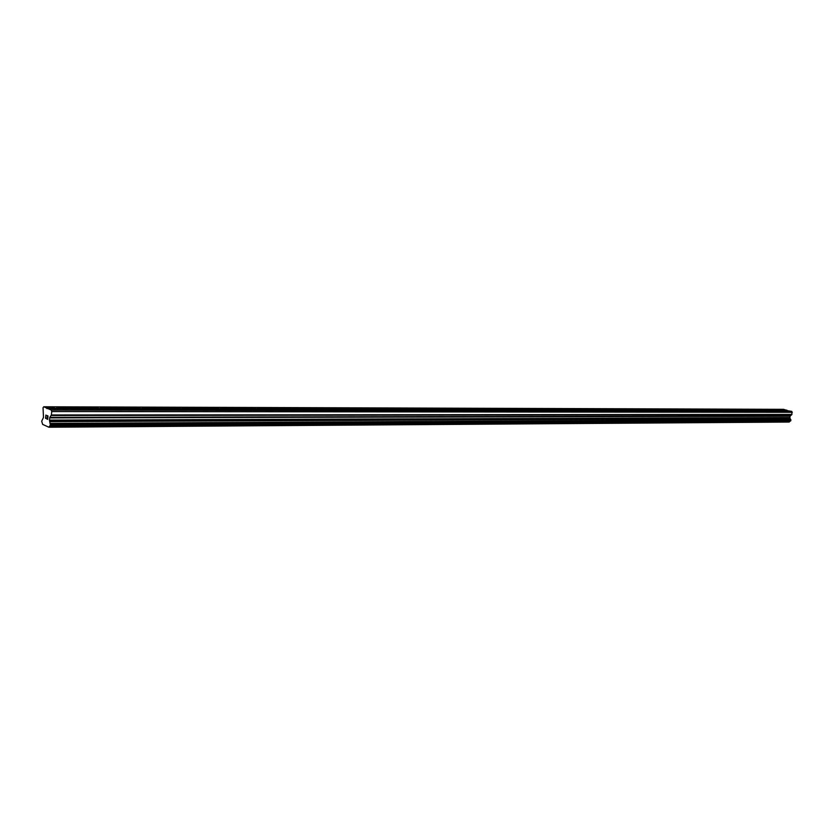 <?xml version="1.0" encoding="UTF-8"?>
<svg xmlns="http://www.w3.org/2000/svg" width="834" height="834" viewBox="0 0 834 834"><rect width="100%" height="100%" fill="white"/><g stroke="black" fill="none" stroke-linecap="round" stroke-linejoin="round"><path stroke-width="1.25" d="M52.188 408.775L52.104 408.087L53.668 407.857L57.65 408.889M391.761 409.661L48.289 408.764L51.281 410.067L51.729 411.537L51.385 414.978L49.842 417.375L49.446 420.117L50.363 425.1L48.883 427.227L42.638 424.381L41.7 421.18L43.483 417.448L43.045 407.732L43.733 406.773L48.289 408.764M96.15 408.879L96.129 408.139L97.495 407.993L101.404 409.014M138.173 408.983L138.121 408.253L139.382 408.107L143.239 409.119M178.382 409.077L178.205 408.431L179.477 408.222L183.272 409.223M216.903 409.171L216.788 408.462L217.882 408.337L221.625 409.327M253.828 409.265L253.599 408.65L254.714 408.441L258.394 409.421M289.262 409.348L289.002 408.743L290.044 408.545L293.683 409.515M323.29 409.431L323.008 408.837L323.988 408.65L327.564 409.598M355.993 409.515L355.764 408.837L356.608 408.743L360.142 409.682M387.445 409.588L387.195 408.921L387.987 408.837L391.469 409.755M417.719 409.661L417.448 409.004L418.188 408.921L421.629 409.838M421.91 409.744L391.772 409.598M446.888 409.734L446.544 409.181L447.285 409.004L450.683 409.911M450.954 409.828L421.931 409.671M474.994 409.807L474.682 409.16L475.338 409.087L478.685 409.974M478.956 409.911L450.986 409.744M502.11 409.869L501.776 409.244L502.402 409.16L505.696 410.047M505.967 409.984L478.997 409.817M528.287 409.932L527.932 409.317L528.516 409.244L531.769 410.109M532.029 410.057L506.009 409.88M553.557 409.994L553.734 409.317L556.956 410.161M557.216 410.13L532.092 409.942M577.983 410.057L578.118 409.39L581.288 410.224M581.538 410.192L557.268 410.005M601.595 410.109L601.689 409.452L604.817 410.286M605.067 410.255L581.611 410.067M624.447 410.172L624.489 409.525L627.585 410.338M627.825 410.307L605.14 410.119M646.558 410.224L646.569 409.588L649.623 410.391M649.863 410.37L627.908 410.182M667.971 410.276L667.951 409.65L670.963 410.443M671.203 410.422L649.947 410.234M688.728 410.328L688.665 409.702L691.636 410.484M691.876 410.474L671.287 410.286M708.848 410.37L708.754 409.765L711.683 410.536L691.97 410.338M728.353 410.422L728.238 409.817L731.126 410.578M731.366 410.568L712.017 410.38M747.295 410.464L747.139 409.88L749.995 410.62M750.235 410.62L731.47 410.432M765.675 410.516L765.497 409.932L768.302 410.662M768.552 410.662L750.339 410.474M783.522 410.557L783.324 409.984L786.097 410.703M786.337 410.703L768.656 410.516M786.452 410.568L791.8 411.381L791.925 414.425L51.385 414.978M48.883 427.227L789.183 422.046L790.924 420.034L789.861 418.001L790.048 416.239L791.925 414.425M43.733 406.773L783.574 409.327L787.463 410.568M47.58 419.085L47.726 417.719L47.59 419.085L46.746 418.71M47.288 417.292L47.882 416.124L47.746 417.49M47.882 416.124L47.038 415.759L47.882 416.124M46.725 418.939L47.674 419.356L46.725 418.939M47.069 415.53L48.007 415.947L47.674 419.356M46.068 417.709L45.589 418.418M45.568 418.418L45.912 415.009L45.578 418.418M45.724 418.022L45.912 415.009M50.113 425.517L790.517 420.982L50.113 425.517M791.8 411.381L51.281 410.067M783.147 410.443L767.186 410.401M783.074 410.119L766.915 410.078M765.299 410.391L748.859 410.349M765.226 410.078L748.588 410.026M746.92 410.349L729.99 410.307M746.847 410.026L729.708 409.974M727.988 410.297L710.537 410.255M727.926 409.974L710.255 409.921M708.483 410.245L690.489 410.203M708.41 409.911L690.198 409.869M688.363 410.192L669.806 410.151M688.3 409.859L669.514 409.807M667.617 410.14L648.456 410.099M667.554 409.807L648.164 409.744M646.204 410.088L626.428 410.036M646.141 409.744L626.125 409.682M624.093 410.036L603.66 409.984M624.03 409.682L603.357 409.619M601.241 409.974L580.13 409.921M601.199 409.619L579.818 409.557M577.628 409.921L555.798 409.859M577.597 409.452L555.486 409.484M553.213 409.859L530.612 409.796M553.192 409.379L530.299 409.421M527.943 409.786L504.549 409.734M527.912 409.411L504.226 409.348M501.776 409.723L477.538 409.661M501.745 409.338L477.215 409.275M474.671 409.661L449.536 409.588M474.64 409.265L449.203 409.192M446.565 409.588L420.492 409.515M446.544 409.181L420.159 409.108M417.407 409.515L390.343 409.442M417.396 409.108L389.999 409.025M387.143 409.431L359.027 409.358M387.132 409.014L358.672 408.941M355.764 408.837L326.469 409.275M355.691 408.931L326.115 408.848M323.092 408.754L323.019 409.286L292.588 409.192M323.008 408.837L292.234 408.754M288.991 409.181L257.32 409.108M289.002 408.743L256.955 408.66M253.567 409.098L220.572 409.014M253.599 408.65L220.197 408.556M216.652 409.004L182.239 408.91M216.694 408.545L181.864 408.441M178.153 408.9L142.228 408.816M178.205 408.431L141.843 408.337M137.964 408.806L100.414 408.702M138.027 408.326L100.017 408.222M95.952 408.691L56.691 408.597M96.035 408.201L56.285 408.097M52.021 408.587L46.85 408.566M52.104 408.087L46.694 408.066M792.3 412.298L51.729 411.537M790.1 418.439L49.717 421.431M790.163 418.574L49.779 421.639M790.632 420.941L50.207 425.465M789.6 421.712L49.258 426.685M789.558 421.754L49.227 426.768M786.816 410.13L784.711 410.13M786.983 410.443L784.982 410.443M791.737 414.748L51.218 415.488M790.236 415.926L49.842 417.375M790.048 416.239L49.675 417.886M789.808 417.625L49.446 420.117M789.861 418.001L49.498 420.732M790.757 419.658L50.321 423.401M790.851 419.752L50.405 423.547M790.893 419.846L50.457 423.693M790.924 420.034L50.478 423.995M790.799 420.722L50.363 425.1M790.715 420.878L50.28 425.361M289.096 408.66L289.023 409.223M253.692 408.566L253.619 409.15M216.788 408.462L216.725 409.067M178.309 408.358L178.236 408.994M138.121 408.253L138.048 408.91M96.129 408.139L96.066 408.827M52.208 408.024L52.135 408.743"/></g></svg>
